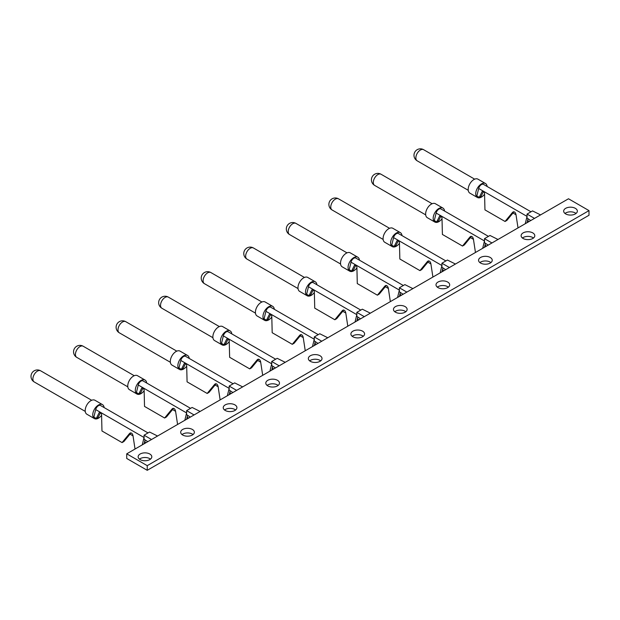 <?xml version="1.0" encoding="UTF-8"?>
<svg xmlns="http://www.w3.org/2000/svg" width="620" height="620" viewBox="0 0 620 620"><rect width="100%" height="100%" fill="white"/><g stroke="black" fill="none" stroke-linecap="round" stroke-linejoin="round"><path stroke-width="0.93" d="M186.698 366.172A8.068 4.658 -60 0 1 183.559 369.063A8.068 4.658 -60 0 1 179.529 369.458L171.98 365.103A8.068 4.658 -60 0 1 170.748 358.639A8.068 4.658 -60 0 1 176.018 351.524A8.068 4.658 -60 0 1 180.056 351.129L187.597 355.485A8.068 4.658 -60 0 1 189.232 358.445M179.529 369.458A8.068 4.658 -60 0 1 178.289 362.995A8.068 4.658 -60 0 1 183.559 355.88A8.068 4.658 -60 0 1 187.597 355.485M220.139 399.9L218.07 386.345C217.364 383.927 216.225 383.269 214.652 384.369L207.173 393.452L209.002 392.398L216.117 383.764M230.981 393.638L229.787 392.251M233.12 383.78L185.613 356.353A4.1 2.372 120 0 0 183.559 356.554A4.1 2.372 120 0 0 180.808 360.453L178.971 367.962L181.381 369.357L184.256 363.553L185.597 363.219L229.16 388.368L229.167 390.081L232.888 392.538M229.167 386.058L236.638 390.375L242.676 386.888L234.67 382.889L229.167 386.058L229.167 388.337A4.1 2.372 120 0 0 229.16 388.368L227.362 395.723M229.199 394.669L230.16 390.732M184.605 363.25L185.008 363.119M181.381 369.357L183.218 368.296L185.698 363.274M185.783 363.328L186.674 365.196L187.077 381.85L207.173 393.452M215.148 383.943L215.721 383.749M215.101 384.997L218.124 386.733M229.245 341.597A8.068 4.658 -60 0 1 226.114 344.495A8.068 4.658 -60 0 1 222.084 344.89L214.536 340.535A8.068 4.658 -60 0 1 213.303 334.072A8.068 4.658 -60 0 1 218.573 326.957A8.068 4.658 -60 0 1 222.603 326.562L230.152 330.917A8.068 4.658 -60 0 1 231.787 333.87M222.084 344.89A8.068 4.658 -60 0 1 220.844 338.427A8.068 4.658 -60 0 1 226.114 331.312A8.068 4.658 -60 0 1 230.152 330.917M262.694 375.325L260.625 361.778C259.92 359.36 258.772 358.701 257.207 359.801L249.728 368.885L251.557 367.823L258.672 359.197M273.536 369.071L272.343 367.683M275.675 359.213L228.168 331.785A4.1 2.372 120 0 0 226.114 331.987A4.1 2.372 120 0 0 223.355 335.885L221.526 343.395L223.936 344.79L226.812 338.977L228.152 338.652L271.715 363.8L271.723 365.513L275.443 367.97M271.723 361.491L279.186 365.808L285.231 362.32L277.217 358.321L271.723 361.491L271.723 363.769A4.1 2.372 120 0 0 271.715 363.8L269.917 371.155M271.754 370.101L272.715 366.164M227.16 338.683L227.563 338.551M223.936 344.79L225.773 343.728L228.253 338.706M228.338 338.76L229.222 340.628L229.633 357.283L249.728 368.885M257.703 359.375L258.276 359.181M257.656 360.422L260.671 362.165M271.8 317.029A8.068 4.658 -60 0 1 268.669 319.928A8.068 4.658 -60 0 1 264.632 320.323L257.091 315.967A8.068 4.658 -60 0 1 255.851 309.504A8.068 4.658 -60 0 1 261.129 302.389A8.068 4.658 -60 0 1 265.159 301.994L272.707 306.35A8.068 4.658 -60 0 1 274.335 309.303M264.632 320.323A8.068 4.658 -60 0 1 263.399 313.86A8.068 4.658 -60 0 1 268.669 306.745A8.068 4.658 -60 0 1 272.707 306.35M305.249 350.757L303.18 337.21C302.467 334.792 301.328 334.134 299.762 335.234L292.276 344.317L294.113 343.255L301.219 334.622M316.091 344.503L314.898 343.116M318.231 334.645L270.723 307.218A4.1 2.372 120 0 0 268.669 307.419A4.1 2.372 120 0 0 265.91 311.317L264.081 318.827L266.492 320.222L269.367 314.41L270.708 314.084L314.27 339.233L314.278 340.946L317.99 343.403M314.278 336.923L321.741 341.24L327.779 337.753L319.773 333.754L314.278 336.923L314.278 339.202A4.1 2.372 120 0 0 314.27 339.233L312.472 346.588M314.309 345.534L315.262 341.597M269.708 314.115L270.119 313.976M266.492 320.222L268.321 319.161L270.808 314.138M270.886 314.193L271.777 316.06L272.188 332.715L292.276 344.317M300.258 334.808L300.832 334.614M300.212 335.854L303.226 337.598M314.356 292.462A8.068 4.658 -60 0 1 311.224 295.353A8.068 4.658 -60 0 1 307.187 295.755L299.646 291.4A8.068 4.658 -60 0 1 298.406 284.937A8.068 4.658 -60 0 1 303.676 277.822A8.068 4.658 -60 0 1 307.714 277.427L315.255 281.782A8.068 4.658 -60 0 1 316.89 284.735M307.187 295.755A8.068 4.658 -60 0 1 305.954 289.292A8.068 4.658 -60 0 1 311.224 282.178A8.068 4.658 -60 0 1 315.255 281.782M347.804 326.19L345.735 312.643C345.022 310.225 343.883 309.566 342.31 310.667L334.831 319.75L336.668 318.688L343.774 310.054M358.647 319.928L357.446 318.548M360.778 310.078L313.271 282.65A4.1 2.372 120 0 0 311.224 282.852A4.1 2.372 120 0 0 308.466 286.75L306.629 294.26L309.047 295.655L311.922 289.842L313.263 289.517L356.826 314.666L355.028 322.02M356.833 312.356L364.297 316.665L370.334 313.185L362.328 309.186L359.577 310.767L356.833 312.356L356.833 316.378L360.546 318.835M356.856 320.966L357.817 317.029M312.263 289.548L312.666 289.408M309.047 295.655L310.876 294.593L313.363 289.571M313.441 289.625L314.332 291.493L314.735 308.148L334.831 319.75M342.806 310.24L343.387 310.047M342.759 311.287L345.782 313.03M356.911 267.894A8.068 4.658 -60 0 1 353.78 270.785A8.068 4.658 -60 0 1 349.742 271.188L342.201 266.833A8.068 4.658 -60 0 1 340.961 260.369A8.068 4.658 -60 0 1 346.231 253.254A8.068 4.658 -60 0 1 350.269 252.851L357.81 257.207A8.068 4.658 -60 0 1 359.445 260.168M349.742 271.188A8.068 4.658 -60 0 1 348.502 264.724A8.068 4.658 -60 0 1 353.78 257.61A8.068 4.658 -60 0 1 357.81 257.207M390.352 301.622L388.291 288.075C387.578 285.657 386.438 284.999 384.865 286.099L377.386 295.182L379.215 294.12L386.33 285.487M401.202 295.36L400.001 293.981M403.333 285.51L355.826 258.083A4.1 2.372 120 0 0 353.78 258.284A4.1 2.372 120 0 0 351.021 262.183L349.184 269.692L351.594 271.079L354.469 265.275L355.818 264.949L399.373 290.098L397.583 297.453M399.381 287.788L406.852 292.097L412.889 288.618L404.883 284.619L402.132 286.2L399.381 287.788L399.381 291.811L403.101 294.267M399.412 296.391L400.373 292.462M354.818 264.98L355.221 264.841M351.594 271.079L353.431 270.026L355.919 265.004M355.996 265.058L356.887 266.925L357.291 283.58L377.386 295.182M385.361 285.673L385.942 285.479M385.315 286.719L388.337 288.463M399.466 243.327A8.068 4.658 -60 0 1 396.327 246.218A8.068 4.658 -60 0 1 392.297 246.621L384.749 242.265A8.068 4.658 -60 0 1 383.517 235.802A8.068 4.658 -60 0 1 388.787 228.687A8.068 4.658 -60 0 1 392.824 228.284L400.365 232.639A8.068 4.658 -60 0 1 402 235.6M392.297 246.621A8.068 4.658 -60 0 1 391.057 240.149A8.068 4.658 -60 0 1 396.327 233.042A8.068 4.658 -60 0 1 400.365 232.639M432.907 277.055L430.838 263.508C430.133 261.082 428.993 260.431 427.42 261.531L419.942 270.615L421.771 269.553L428.885 260.919M443.75 270.793L442.556 269.413M445.889 260.942L398.381 233.515A4.1 2.372 120 0 0 396.327 233.717A4.1 2.372 120 0 0 393.576 237.615L391.739 245.125L394.149 246.512L397.025 240.707L398.365 240.382L441.928 265.531L441.936 267.243L445.656 269.7M441.936 263.221L449.407 267.53L455.444 264.043L447.439 260.044L441.936 263.221L441.936 265.5A4.1 2.372 120 0 0 441.928 265.531L440.13 272.885M441.967 271.824L442.928 267.894M397.374 240.413L397.776 240.273M394.149 246.512L395.986 245.458L398.466 240.436M398.552 240.483L399.443 242.358L399.846 259.013L419.942 270.615M427.916 261.105L428.49 260.912M427.87 262.151L430.892 263.895M442.014 218.759A8.068 4.658 -60 0 1 438.882 221.65A8.068 4.658 -60 0 1 434.853 222.053L427.304 217.697A8.068 4.658 -60 0 1 426.072 211.226A8.068 4.658 -60 0 1 431.342 204.12A8.068 4.658 -60 0 1 435.372 203.717L442.92 208.072A8.068 4.658 -60 0 1 444.555 211.033M434.853 222.053A8.068 4.658 -60 0 1 433.613 215.582A8.068 4.658 -60 0 1 438.882 208.475A8.068 4.658 -60 0 1 442.92 208.072M475.463 252.487L473.393 238.94C472.688 236.514 471.541 235.856 469.975 236.964L462.497 246.047L464.326 244.985L471.44 236.352M486.305 246.225L485.111 244.846M488.444 236.375L440.936 208.948A4.1 2.372 120 0 0 438.882 209.149A4.1 2.372 120 0 0 436.124 213.047L434.295 220.557L436.705 221.945L439.58 216.14L440.921 215.814L484.483 240.963L484.491 242.676L488.211 245.133M484.491 238.654L491.954 242.963L498 239.475L489.986 235.476L484.491 238.654L484.491 240.932A4.1 2.372 120 0 0 484.483 240.963L482.686 248.318M484.522 247.256L485.483 243.327M439.929 215.845L440.332 215.706M436.705 221.945L438.542 220.891L441.021 215.869M441.107 215.915L441.99 217.79L442.401 234.445L462.497 246.047M470.471 236.538L471.045 236.344M470.425 237.584L473.44 239.328M484.569 194.192A8.068 4.658 -60 0 1 481.438 197.083A8.068 4.658 -60 0 1 477.4 197.486L469.859 193.13A8.068 4.658 -60 0 1 468.619 186.659A8.068 4.658 -60 0 1 473.897 179.552A8.068 4.658 -60 0 1 477.927 179.149L485.475 183.505A8.068 4.658 -60 0 1 487.103 186.465M477.4 197.486A8.068 4.658 -60 0 1 476.168 191.014A8.068 4.658 -60 0 1 481.438 183.908A8.068 4.658 -60 0 1 485.475 183.505M518.018 227.92L515.948 214.373C515.236 211.947 514.096 211.288 512.531 212.397L505.044 221.472L506.881 220.418L513.988 211.784M528.86 221.658L527.667 220.271M530.999 211.808L483.492 184.373A4.1 2.372 120 0 0 481.438 184.582A4.1 2.372 120 0 0 478.679 188.48L476.85 195.982L479.26 197.377L482.135 191.572L483.476 191.247L527.039 216.396L527.046 218.108L530.759 220.565M527.046 214.086L534.51 218.395L540.547 214.908L532.541 210.909L527.046 214.086L527.046 216.365A4.1 2.372 120 0 0 527.039 216.396L525.241 223.75M527.07 222.688L528.031 218.759M482.476 191.27L482.887 191.138M479.26 197.377L481.089 196.323L483.577 191.301M483.654 191.347L484.546 193.223L484.956 209.878L505.044 221.472M513.027 211.97L513.6 211.776M512.98 213.017L515.995 214.76M149.808 454.018A6.836 3.945 0 0 0 142.36 453.158A6.836 3.945 0 0 0 138.136 456.808A6.836 3.945 0 0 0 140.136 459.598A6.836 3.945 0 0 0 147.591 460.451A6.836 3.945 0 0 0 151.815 456.808A6.836 3.945 0 0 0 149.808 454.018M150.505 459.125A6.836 3.945 0 0 0 149.808 458.661A6.836 3.945 0 0 0 139.446 459.125M575.345 208.335A6.836 3.945 0 0 0 567.897 207.475A6.836 3.945 0 0 0 563.673 211.126A6.836 3.945 0 0 0 565.673 213.915A6.836 3.945 0 0 0 573.128 214.776A6.836 3.945 0 0 0 577.352 211.126A6.836 3.945 0 0 0 575.345 208.335M576.042 213.451A6.836 3.945 0 0 0 575.345 212.978A6.836 3.945 0 0 0 564.983 213.451M532.789 232.903A6.836 3.945 0 0 0 525.341 232.043A6.836 3.945 0 0 0 521.118 235.693A6.836 3.945 0 0 0 523.117 238.483A6.836 3.945 0 0 0 530.573 239.343A6.836 3.945 0 0 0 534.796 235.693A6.836 3.945 0 0 0 532.789 232.903M533.487 238.018A6.836 3.945 0 0 0 532.789 237.545A6.836 3.945 0 0 0 522.428 238.018M490.242 257.471A6.836 3.945 0 0 0 482.786 256.61A6.836 3.945 0 0 0 478.562 260.26A6.836 3.945 0 0 0 480.57 263.05A6.836 3.945 0 0 0 488.018 263.911A6.836 3.945 0 0 0 492.241 260.26A6.836 3.945 0 0 0 490.242 257.471M490.932 262.586A6.836 3.945 0 0 0 490.242 262.113A6.836 3.945 0 0 0 479.872 262.586M447.686 282.038A6.836 3.945 0 0 0 440.231 281.185A6.836 3.945 0 0 0 436.007 284.828A6.836 3.945 0 0 0 438.014 287.618A6.836 3.945 0 0 0 445.47 288.478A6.836 3.945 0 0 0 449.686 284.828A6.836 3.945 0 0 0 447.686 282.038M448.376 287.153A6.836 3.945 0 0 0 447.686 286.68A6.836 3.945 0 0 0 437.317 287.153M405.131 306.606A6.836 3.945 0 0 0 397.676 305.753A6.836 3.945 0 0 0 393.46 309.396A6.836 3.945 0 0 0 395.459 312.193A6.836 3.945 0 0 0 402.915 313.046A6.836 3.945 0 0 0 407.131 309.396A6.836 3.945 0 0 0 405.131 306.606M405.829 311.721A6.836 3.945 0 0 0 405.131 311.248A6.836 3.945 0 0 0 394.762 311.721M362.576 331.173A6.836 3.945 0 0 0 355.128 330.321A6.836 3.945 0 0 0 350.904 333.963A6.836 3.945 0 0 0 352.904 336.761A6.836 3.945 0 0 0 360.36 337.613A6.836 3.945 0 0 0 364.583 333.963A6.836 3.945 0 0 0 362.576 331.173M363.274 336.288A6.836 3.945 0 0 0 362.576 335.815A6.836 3.945 0 0 0 352.214 336.288M320.021 355.74A6.836 3.945 0 0 0 312.573 354.888A6.836 3.945 0 0 0 308.349 358.531A6.836 3.945 0 0 0 310.349 361.328A6.836 3.945 0 0 0 317.804 362.181A6.836 3.945 0 0 0 322.028 358.531A6.836 3.945 0 0 0 320.021 355.74M320.718 360.856A6.836 3.945 0 0 0 320.021 360.383A6.836 3.945 0 0 0 309.659 360.856M277.473 380.308A6.836 3.945 0 0 0 270.018 379.456A6.836 3.945 0 0 0 265.794 383.106A6.836 3.945 0 0 0 267.801 385.896A6.836 3.945 0 0 0 275.249 386.748A6.836 3.945 0 0 0 279.473 383.106A6.836 3.945 0 0 0 277.473 380.308M278.163 385.423A6.836 3.945 0 0 0 277.473 384.958A6.836 3.945 0 0 0 267.104 385.423M234.918 404.875A6.836 3.945 0 0 0 227.463 404.023A6.836 3.945 0 0 0 223.239 407.673A6.836 3.945 0 0 0 225.246 410.463A6.836 3.945 0 0 0 232.702 411.316A6.836 3.945 0 0 0 236.917 407.673A6.836 3.945 0 0 0 234.918 404.875M235.608 409.99A6.836 3.945 0 0 0 234.918 409.525A6.836 3.945 0 0 0 224.549 409.99M192.363 429.443A6.836 3.945 0 0 0 184.907 428.591A6.836 3.945 0 0 0 180.691 432.241A6.836 3.945 0 0 0 182.691 435.031A6.836 3.945 0 0 0 190.146 435.883A6.836 3.945 0 0 0 194.362 432.241A6.836 3.945 0 0 0 192.363 429.443M193.06 434.558A6.836 3.945 0 0 0 192.363 434.093A6.836 3.945 0 0 0 181.993 434.558M144.142 390.74A8.068 4.658 -60 0 1 141.011 393.63A8.068 4.658 -60 0 1 136.974 394.026L129.433 389.67A8.068 4.658 -60 0 1 128.193 383.207A8.068 4.658 -60 0 1 133.463 376.092A8.068 4.658 -60 0 1 137.5 375.697L145.041 380.052A8.068 4.658 -60 0 1 146.677 383.013M136.974 394.026A8.068 4.658 -60 0 1 135.733 387.562A8.068 4.658 -60 0 1 141.011 380.447A8.068 4.658 -60 0 1 145.041 380.052M177.583 424.468L175.522 410.913C174.809 408.495 173.67 407.836 172.097 408.936L164.618 418.019L166.454 416.966L173.561 408.332M188.433 418.206L187.232 416.818M190.565 408.347L143.057 380.92A4.1 2.372 120 0 0 141.011 381.122A4.1 2.372 120 0 0 138.252 385.02L136.416 392.53L138.833 393.925L141.701 388.12L143.05 387.787L186.605 412.943L184.814 420.29M101.587 415.307A8.068 4.658 -60 0 1 98.456 418.198A8.068 4.658 -60 0 1 94.418 418.593L86.877 414.238A8.068 4.658 -60 0 1 85.638 407.774A8.068 4.658 -60 0 1 90.907 400.667A8.068 4.658 -60 0 1 94.945 400.264L102.486 404.62A8.068 4.658 -60 0 1 104.121 407.58M94.418 418.593A8.068 4.658 -60 0 1 93.186 412.13A8.068 4.658 -60 0 1 98.456 405.023A8.068 4.658 -60 0 1 102.486 404.62M135.036 449.035L132.967 435.48C132.254 433.062 131.115 432.404 129.541 433.512L122.062 442.587L123.899 441.533L131.006 432.9M145.878 442.773L144.677 441.386M148.01 432.915L100.502 405.488A4.1 2.372 120 0 0 98.456 405.689A4.1 2.372 120 0 0 95.697 409.588L93.86 417.097L96.278 418.492L99.153 412.688L100.494 412.354L144.057 437.511L142.259 444.858M589 210.614L147.234 465.659L147.234 470.309L589 215.256L589 210.614L568.494 198.772L157.565 436.023L149.559 432.024L144.065 435.201L144.065 439.216L147.777 441.673M144.088 443.804L145.049 439.875M99.495 412.385L99.898 412.254M96.278 418.492L98.107 417.43L100.595 412.409M100.673 412.463L101.564 414.338L101.967 430.985L122.062 442.587M130.037 433.078L130.619 432.892M129.991 434.132L133.013 435.875M157.565 436.023L151.528 439.51L144.065 435.201M151.528 439.51L126.736 453.825L126.736 458.467L147.234 470.309M147.234 465.659L126.736 453.825M200.121 411.455L192.115 407.456L186.612 410.634L186.612 414.648L190.332 417.105M186.643 419.236L187.604 415.307M142.05 387.818L142.453 387.686M138.833 393.925L140.662 392.863L143.15 387.841M143.228 387.895L144.119 389.763L144.522 406.418L164.618 418.019M172.593 408.51L173.174 408.324M172.546 409.564L175.569 411.308M194.083 414.943L186.612 410.634M176.793 351.145L125.751 321.672A6.425 3.712 120 0 0 122.535 321.989A6.425 3.712 120 0 0 117.994 329.863A6.425 3.712 120 0 0 119.319 332.808L170.368 362.274M180.808 360.453L185.597 363.219M219.348 326.57L168.307 297.104A6.425 3.712 120 0 0 165.091 297.422A6.425 3.712 120 0 0 160.541 305.296A6.425 3.712 120 0 0 161.874 308.241L212.916 337.706M223.355 335.885L228.152 338.652M261.904 302.002L210.854 272.537A6.425 3.712 120 0 0 207.646 272.854A6.425 3.712 120 0 0 203.097 280.728A6.425 3.712 120 0 0 204.429 283.666L255.471 313.139M265.91 311.317L270.708 314.084M304.451 277.435L253.41 247.969A6.425 3.712 120 0 0 250.193 248.287A6.425 3.712 120 0 0 245.652 256.161A6.425 3.712 120 0 0 246.985 259.098L298.026 288.571M308.466 286.75L313.263 289.517M347.006 252.867L295.965 223.401A6.425 3.712 120 0 0 292.749 223.719A6.425 3.712 120 0 0 288.207 231.593A6.425 3.712 120 0 0 289.54 234.531L340.582 264.004M351.021 262.183L355.818 264.949M389.562 228.299L338.52 198.834A6.425 3.712 120 0 0 335.304 199.152A6.425 3.712 120 0 0 330.762 207.026A6.425 3.712 120 0 0 332.088 209.963L383.137 239.436M393.576 237.615L398.365 240.382M432.117 203.732L381.075 174.259A6.425 3.712 120 0 0 377.859 174.584A6.425 3.712 120 0 0 373.31 182.451A6.425 3.712 120 0 0 374.643 185.395L425.684 214.869M436.124 213.047L440.921 215.814M474.672 179.165L423.623 149.691A6.425 3.712 120 0 0 420.414 150.009A6.425 3.712 120 0 0 415.865 157.883A6.425 3.712 120 0 0 417.198 160.828L468.239 190.301M478.679 188.48L483.476 191.247M134.238 375.712L83.196 346.239A6.425 3.712 120 0 0 79.98 346.557A6.425 3.712 120 0 0 75.439 354.431A6.425 3.712 120 0 0 76.772 357.376L127.813 386.841M91.683 400.28L40.641 370.806A6.425 3.712 120 0 0 37.425 371.124A6.425 3.712 120 0 0 32.883 378.998A6.425 3.712 120 0 0 34.216 381.943L85.258 411.409M95.697 409.588L100.494 412.354M138.252 385.02L143.05 387.787M125.751 321.672A6.425 6.425 0 0 0 116.111 327.236A6.425 6.425 0 0 0 119.319 332.808M168.307 297.104A6.425 6.425 0 0 0 158.658 302.669A6.425 6.425 0 0 0 161.874 308.241M210.854 272.537A6.425 6.425 0 0 0 201.213 278.101A6.425 6.425 0 0 0 204.429 283.666M253.41 247.969A6.425 6.425 0 0 0 243.769 253.534A6.425 6.425 0 0 0 246.985 259.098M295.965 223.401A6.425 6.425 0 0 0 286.324 228.966A6.425 6.425 0 0 0 289.54 234.531M338.52 198.834A6.425 6.425 0 0 0 328.879 204.399A6.425 6.425 0 0 0 332.088 209.963M381.075 174.259A6.425 6.425 0 0 0 371.426 179.831A6.425 6.425 0 0 0 374.643 185.395M423.623 149.691A6.425 6.425 0 0 0 413.982 155.263A6.425 6.425 0 0 0 417.198 160.828M40.641 370.806A6.425 6.425 0 0 0 31 376.371A6.425 6.425 0 0 0 34.216 381.943M83.196 346.239A6.425 6.425 0 0 0 73.555 351.803A6.425 6.425 0 0 0 76.772 357.376"/></g></svg>
